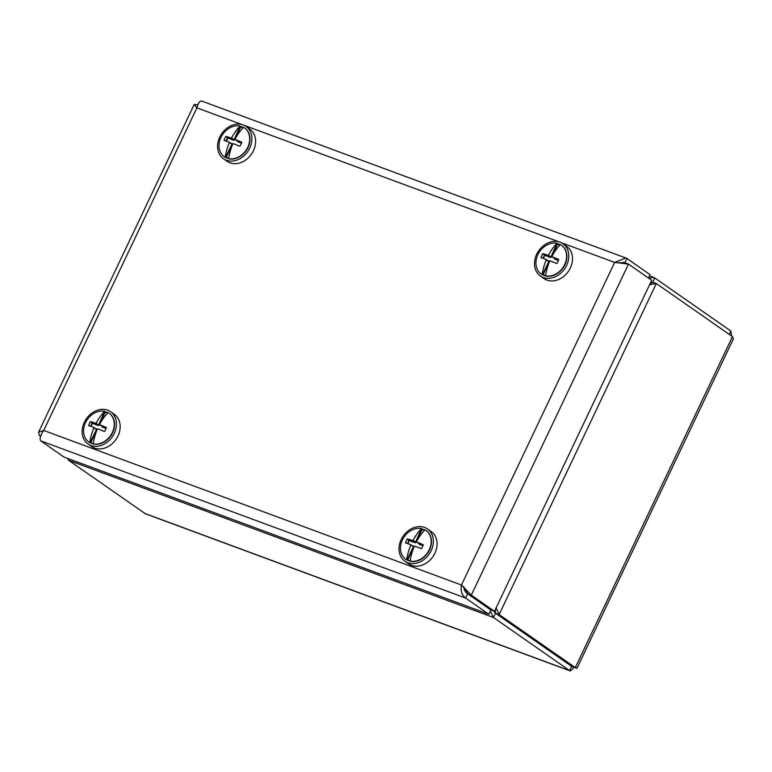 <?xml version="1.0" encoding="UTF-8"?>
<svg xmlns="http://www.w3.org/2000/svg" width="772" height="772" viewBox="0 0 772 772"><rect width="100%" height="100%" fill="white"/><g stroke="black" fill="none" stroke-linecap="round" stroke-linejoin="round"><path stroke-width="1.16" d="M652.803 282.224L654.733 277.92L653.816 277.466L648.634 278.161M731.663 336.1L730.843 331.034L654.733 277.92M649.966 283.913L652.726 282.195L656.325 283.527L732.435 336.64L733.4 338.85L576.983 668.272L571.647 666.352L495.537 613.238L572.129 666.593M493.733 611.048L495.508 613.257L493.491 617.503L569.591 670.607L570.296 670.984L574.194 667.423M570.296 670.984L145.474 513.805L68.583 460.286L67.521 458.375M576.288 668.291L499.137 614.57L496.126 607.892M495.277 609.697L495.537 613.238L499.137 614.57L656.325 283.527L649.638 284.617M490.326 611.154L493.491 617.503L68.583 460.286M651.587 281.751L651.018 281.693M495.46 611.125L494.321 612.157M494.756 610.787A12.313 1.505 25.4 0 1 495.46 611.106M623.4 262.19L624.876 262.731L626.893 258.495L625.803 257.973L614.637 262.412L628.485 264.101L624.886 262.769L622.473 263.194M462.93 586.334L464.956 588.515L467.697 593.813L471.296 595.144L628.485 264.101L651.684 280.294L494.495 611.337L471.296 595.144L461.453 585.022C460.469 590.802 461.868 595.154 465.641 598.068L467.658 593.822L490.867 610.015L488.85 614.261L63.941 457.053L40.742 440.86C39.353 438.834 40.347 435.369 43.714 430.458L38.6 432.156L39.15 435.244L40.694 435.823M467.697 593.813L490.895 610.005L494.495 611.337M463.779 586.633C463.875 589.74 465.169 592.143 467.658 593.822M40.742 440.86L465.641 598.068L488.85 614.261M197.796 104.751L194.177 104.5L196.899 107.848C198.423 102.454 200.122 100.254 201.984 101.277M39.15 435.244L40.569 436.238M624.963 262.798L619.105 262.721M626.893 258.495L650.092 274.687L648.49 278.055M88.018 443.987L91.723 446.583A19.696 15.787 -55.1 0 0 111.091 444.624A19.696 15.787 -55.1 0 0 114.266 414.284L110.56 411.688A19.696 15.787 -55.1 0 0 86.339 418.8A19.696 15.787 -55.1 0 0 88.018 443.987A19.696 15.787 -55.1 0 0 107.376 442.038A19.696 15.787 -55.1 0 0 110.56 411.688M107.906 412.74A17.418 13.973 -55.1 0 0 104.915 411.717L105.243 412.248A17.042 13.664 124.9 0 1 106.729 412.692A17.042 13.664 124.9 0 1 107.607 413.059M88.973 442.124A17.611 14.118 -55.1 0 0 89.118 442.221A17.611 14.118 -55.1 0 0 90.025 442.79L96.432 429.579L96.905 429.811L90.816 442.626L90.208 442.684A17.418 13.973 -55.1 0 0 93.209 443.871M223.455 158.743L227.171 161.338A19.696 15.787 -55.1 0 0 228.309 162.043A19.696 15.787 -55.1 0 0 251.855 153.531A19.696 15.787 -55.1 0 0 249.713 129.03L245.998 126.444A19.696 15.787 -55.1 0 0 221.786 133.556A19.696 15.787 -55.1 0 0 223.455 158.743A19.696 15.787 -55.1 0 0 224.594 159.447A19.696 15.787 -55.1 0 0 248.15 150.936A19.696 15.787 -55.1 0 0 245.998 126.444M224.42 156.87A17.611 14.118 -55.1 0 0 224.555 156.967A17.611 14.118 -55.1 0 0 225.472 157.546L231.87 144.335L232.343 144.567L226.264 157.372L225.646 157.44A17.418 13.973 -55.1 0 0 225.762 157.507A17.418 13.973 -55.1 0 0 228.657 158.617M243.344 127.496A17.418 13.973 -55.1 0 0 240.353 126.463L240.69 127.004A17.042 13.664 124.9 0 1 242.176 127.438A17.042 13.664 124.9 0 1 243.045 127.805M540.371 276L544.077 278.595A19.696 15.787 -55.1 0 0 571.338 265.51A19.696 15.787 -55.1 0 0 566.619 246.287L562.913 243.701A19.696 15.787 -55.1 0 0 538.692 250.813A19.696 15.787 -55.1 0 0 540.371 276A19.696 15.787 -55.1 0 0 567.632 262.914A19.696 15.787 -55.1 0 0 562.913 243.701M560.26 244.753A17.418 13.973 -55.1 0 0 557.268 243.72L557.596 244.261A17.042 13.664 124.9 0 1 559.082 244.695A17.042 13.664 124.9 0 1 559.961 245.062M541.326 274.128A17.611 14.118 -55.1 0 0 541.471 274.224A17.611 14.118 -55.1 0 0 542.378 274.803L548.786 261.583L549.259 261.824L543.17 274.629L542.552 274.697A17.418 13.973 -55.1 0 0 545.563 275.874A17.611 14.118 -55.1 0 0 564.371 265.143A17.611 14.118 -55.1 0 0 561.35 245.149A17.611 14.118 -55.1 0 0 560.433 244.57A36.323 21.249 110.3 0 0 551.98 256.352A36.226 11.86 62.6 0 0 552.105 256.806A36.323 4.439 25.4 0 1 558.542 259.402A35.309 11.551 62.6 0 0 558.716 259.884A34.817 20.371 110.3 0 0 557.104 263.271A35.309 17.66 164.1 0 0 556.602 263.474A36.323 4.439 -154.6 0 0 550.175 260.878A36.226 18.113 164.1 0 0 549.722 261.11A36.323 21.249 110.3 0 0 545.563 275.884L545.843 276.087A17.611 14.118 -55.1 0 0 564.641 265.346A17.611 14.118 -55.1 0 0 561.62 245.342A17.611 14.118 -55.1 0 0 561.485 245.245M404.924 561.244L408.639 563.84A19.696 15.787 -55.1 0 0 432.86 556.728A19.696 15.787 -55.1 0 0 431.181 531.532L427.466 528.945A19.696 15.787 -55.1 0 0 410.926 529.013A19.696 15.787 -55.1 0 0 399.375 545.167A19.696 15.787 -55.1 0 0 404.924 561.244A19.696 15.787 -55.1 0 0 429.145 554.132A19.696 15.787 -55.1 0 0 427.466 528.945M405.879 559.372A17.611 14.118 -55.1 0 0 406.024 559.478A17.611 14.118 -55.1 0 0 406.94 560.047L413.338 546.837L413.811 547.068L407.732 559.883L407.114 559.941A17.418 13.973 -55.1 0 0 410.115 561.128A17.611 14.118 -55.1 0 0 428.923 550.397A17.611 14.118 -55.1 0 0 425.903 530.393A17.611 14.118 -55.1 0 0 424.986 529.814A36.323 21.249 110.3 0 0 416.533 541.606A36.226 11.86 62.6 0 0 416.658 542.05A36.323 4.439 25.4 0 1 423.095 544.646A35.309 11.551 62.6 0 0 423.268 545.128A34.817 20.371 110.3 0 0 421.657 548.525A35.309 17.66 164.1 0 0 421.165 548.728A36.323 4.439 -154.6 0 0 414.728 546.122A36.226 18.113 164.1 0 0 414.274 546.354A36.323 21.249 110.3 0 0 410.115 561.138L410.395 561.331A17.611 14.118 -55.1 0 0 429.203 550.59A17.611 14.118 -55.1 0 0 426.183 530.586A17.611 14.118 -55.1 0 0 426.038 530.489M424.812 529.997A17.418 13.973 -55.1 0 0 421.821 528.965L422.149 529.505A17.042 13.664 124.9 0 1 423.635 529.949A17.042 13.664 124.9 0 1 424.513 530.316M102.136 426.453L106.275 428.035M105.243 412.248L99.163 425.063L98.691 424.822L104.625 411.283A17.611 14.118 -55.1 0 0 85.817 422.023A17.611 14.118 -55.1 0 0 88.838 442.028A17.611 14.118 -55.1 0 0 89.755 442.597A36.323 21.249 -69.7 0 1 93.914 427.823A36.226 11.86 -117.4 0 1 93.788 427.379A36.323 4.439 -154.6 0 0 88.693 425.71A35.309 11.551 -117.4 0 1 88.616 425.295A34.817 20.371 -69.7 0 1 90.227 421.898A35.309 17.66 -15.9 0 1 90.633 421.637A36.323 4.439 25.4 0 1 95.718 423.297A36.226 18.113 -15.9 0 1 96.172 423.066A36.323 21.249 -69.7 0 1 104.625 411.283M90.546 426.279L92.022 423.162L98.256 425.526L99.163 425.063M90.633 421.637L92.476 422.921L91.048 426.443M95.265 428.412L96.645 428.923L96.905 429.811M93.248 443.582A17.042 13.664 124.9 0 1 90.816 442.626M106.082 428.421L102.29 427.022M93.209 443.881A17.611 14.118 -55.1 0 0 112.017 433.14A17.611 14.118 -55.1 0 0 108.997 413.136A17.611 14.118 -55.1 0 0 108.08 412.566A36.323 21.249 110.3 0 0 99.627 424.349A36.226 11.86 62.6 0 0 99.752 424.793A36.323 4.439 25.4 0 1 106.189 427.398A35.309 11.551 62.6 0 0 106.362 427.871A34.817 20.371 110.3 0 0 104.751 431.268A35.309 17.66 164.1 0 0 104.249 431.471A36.323 4.439 -154.6 0 0 97.822 428.865A36.226 18.113 164.1 0 0 97.368 429.097A36.323 21.249 110.3 0 0 93.209 443.881L93.489 444.074A17.611 14.118 -55.1 0 0 112.297 433.333A17.611 14.118 -55.1 0 0 109.277 413.329A17.611 14.118 -55.1 0 0 109.132 413.232M99.752 424.793L102.271 426.549M96.172 423.066L98.237 425.054L95.718 423.297M90.227 421.898L98.256 425.526M88.616 425.295L89.6 425.98M93.788 427.379L96.432 429.579L93.914 427.823M237.583 141.208L241.723 142.781M240.69 127.004L234.601 139.809L234.128 139.578L240.063 126.039A17.611 14.118 -55.1 0 0 221.265 136.779A17.611 14.118 -55.1 0 0 224.285 156.774A17.611 14.118 -55.1 0 0 225.192 157.353A36.323 21.249 -69.7 0 1 229.361 142.579A36.226 11.86 -117.4 0 1 229.226 142.125A36.323 4.439 -154.6 0 0 224.141 140.465A35.309 11.551 -117.4 0 1 224.063 140.05A34.817 20.371 -69.7 0 1 225.675 136.654A35.309 17.66 -15.9 0 1 226.08 136.393A36.323 4.439 25.4 0 1 231.166 138.053A36.226 18.113 -15.9 0 1 231.619 137.821A36.323 21.249 -69.7 0 1 240.063 126.039M225.984 141.035L227.47 137.908L233.704 140.282L234.601 139.809M226.08 136.393L227.923 137.677L226.495 141.199M230.712 143.167L232.092 143.679L232.343 144.567M228.695 158.328A17.042 13.664 124.9 0 1 226.264 157.372M241.53 143.167L237.737 141.768M228.657 158.636A17.611 14.118 -55.1 0 0 247.455 147.896A17.611 14.118 -55.1 0 0 244.435 127.891A17.611 14.118 -55.1 0 0 243.527 127.312A36.323 21.249 110.3 0 0 235.074 139.095A36.226 11.86 62.6 0 0 235.199 139.549A36.323 4.439 25.4 0 1 241.636 142.144A35.309 11.551 62.6 0 0 241.8 142.627A34.817 20.371 110.3 0 0 240.189 146.024A35.309 17.66 164.1 0 0 239.696 146.226A36.323 4.439 -154.6 0 0 233.26 143.621A36.226 18.113 164.1 0 0 232.816 143.853A36.323 21.249 110.3 0 0 228.657 158.636L228.927 158.829A17.611 14.118 -55.1 0 0 247.735 148.089A17.611 14.118 -55.1 0 0 244.714 128.084A17.611 14.118 -55.1 0 0 244.579 127.988M235.199 139.549L237.718 141.305M231.619 137.821L233.684 139.809L231.166 138.053M225.675 136.654L233.704 140.282M224.063 140.05L225.038 140.736M229.226 142.125L231.745 143.881L229.361 142.579M419.042 543.71L423.181 545.283M422.149 529.505L416.069 542.311L415.597 542.079L421.531 528.54A17.611 14.118 -55.1 0 0 402.723 539.281A17.611 14.118 -55.1 0 0 405.744 559.275A17.611 14.118 -55.1 0 0 406.661 559.854A36.323 21.249 -69.7 0 1 410.82 545.08A36.226 11.86 -117.4 0 1 410.694 544.627A36.323 4.439 -154.6 0 0 405.599 542.967A35.309 11.551 -117.4 0 1 405.522 542.552A34.817 20.371 -69.7 0 1 407.133 539.155A35.309 17.66 -15.9 0 1 407.539 538.895A36.323 4.439 25.4 0 1 412.624 540.554A36.226 18.113 -15.9 0 1 413.078 540.323A36.323 21.249 -69.7 0 1 421.531 528.54M407.452 543.536L408.928 540.41L415.172 542.784L416.069 542.311M407.539 538.895L409.382 540.178L407.954 543.7M412.18 545.669L413.56 546.18L413.811 547.068M410.164 560.839A17.042 13.664 124.9 0 1 407.732 559.883M422.988 545.679L419.206 544.27M416.658 542.05L419.177 543.806M413.078 540.323L415.597 542.079L412.624 540.554M407.133 539.155L415.172 542.784M405.522 542.552L406.506 543.237M410.694 544.627L413.213 546.383L410.82 545.08M554.489 258.466L558.629 260.039M557.596 244.261L551.517 257.066L551.034 256.835L556.969 243.296A17.611 14.118 -55.1 0 0 538.171 254.036A17.611 14.118 -55.1 0 0 541.191 274.031A17.611 14.118 -55.1 0 0 542.108 274.61A36.323 21.249 -69.7 0 1 546.267 259.826A36.226 11.86 -117.4 0 1 546.142 259.382A36.323 4.439 -154.6 0 0 541.047 257.723A35.309 11.551 -117.4 0 1 540.969 257.308A34.817 20.371 -69.7 0 1 542.581 253.911A35.309 17.66 -15.9 0 1 542.986 253.65A36.323 4.439 25.4 0 1 548.072 255.31A36.226 18.113 -15.9 0 1 548.525 255.078A36.323 21.249 -69.7 0 1 556.969 243.296M542.899 258.292L544.376 255.165L550.61 257.53L551.517 257.066M542.986 253.65L544.829 254.934L543.401 258.456M547.618 260.425L548.998 260.926L549.259 261.824M545.601 275.585A17.042 13.664 124.9 0 1 543.17 274.629M558.436 260.425L554.643 259.025M552.105 256.806L554.624 258.562M548.525 255.078L550.59 257.066L548.072 255.31M542.581 253.911L550.61 257.53M540.969 257.308L541.944 257.993M546.142 259.382L548.786 261.583L546.267 259.826M144.692 513.399L569.591 670.607L571.608 666.361M732.435 336.64L575.246 667.683L571.647 666.352M730.843 331.034L729.231 334.411M242.456 124.717L196.899 107.848L43.714 430.458L461.453 585.022L614.637 262.412L560.665 242.447M559.372 241.964L243.759 125.189M653.816 277.466L649.522 275.874M38.6 432.156L194.177 104.5M201.589 101.016L625.803 257.973"/></g></svg>
